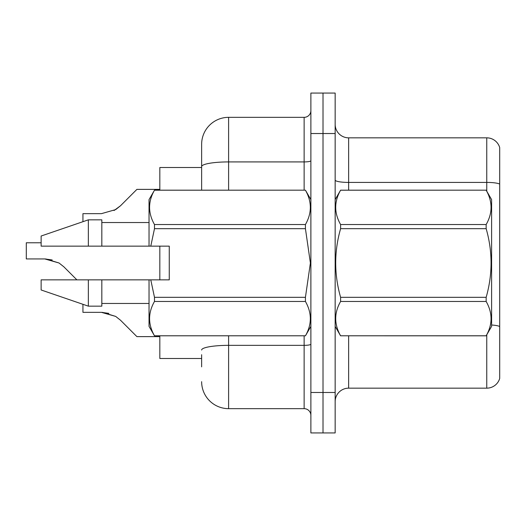 <?xml version="1.0" encoding="UTF-8"?>
<svg xmlns="http://www.w3.org/2000/svg" width="526" height="526" viewBox="0 0 526 526"><rect width="100%" height="100%" fill="white"/><g stroke="black" fill="none" stroke-linecap="round" stroke-linejoin="round"><path stroke-width="0.79" d="M201.636 166.604L201.636 144.315A26.977 26.977 0 0 1 228.606 117.337L228.606 161.916A26.977 4.681 180 0 0 201.636 166.604L201.636 190.169L201.636 159.148L201.636 167.511L159.825 167.511L159.825 190.169M159.825 279.858L159.825 246.142M201.636 358.489L159.825 358.489L159.825 335.831M335.154 401.647A13.485 13.485 0 0 1 348.646 388.162L486.754 388.162L486.754 334.799M335.154 432.937L335.154 93.063L323.017 93.063L323.017 432.937L335.154 432.937L310.879 432.937L310.879 392.475L323.017 392.475L323.017 432.937M499.7 147.55A13.485 13.485 0 0 0 486.754 137.838A13.485 13.485 0 0 1 499.7 147.55L499.7 378.45A13.485 13.485 0 0 1 486.754 388.162M499.7 184.107L499.7 184.107A13.485 2.341 180 0 0 486.754 182.417L486.754 137.838L348.646 137.838A13.485 13.485 0 0 1 335.154 124.353A13.485 13.485 0 0 0 348.646 137.838L348.646 190.169M499.7 184.291L499.7 326.528A13.485 2.341 180 0 0 491.606 325.002M201.636 366.852L201.636 354.715M335.154 133.525L323.017 133.525L323.017 93.063L310.879 93.063L310.879 392.475M310.879 133.525L323.017 133.525L323.017 392.475L335.154 392.475M228.606 335.831L228.606 408.663L304.133 408.663L304.133 335.831M228.606 117.337L304.133 117.337A6.746 6.746 0 0 0 310.879 110.598M201.636 144.315L201.636 159.148M310.879 415.402A6.746 6.746 0 0 0 304.133 408.663M228.606 408.663A26.977 26.977 0 0 1 201.636 381.685M82.944 304.311L82.944 312.345L101.446 312.345L82.944 312.345L101.446 312.345L82.944 312.345L101.446 312.345L82.944 312.345L101.446 312.345L82.944 312.345L101.446 312.345L115.687 316.409L102.458 312.365L115.687 316.409L102.458 312.365L115.687 316.409L102.458 312.365L115.687 316.409L102.458 312.365L115.687 316.409L120.52 320.242L136.898 336.62L159.825 336.62M115.687 316.409L120.52 320.242M41.133 242.769L26.3 242.769L26.3 258.937L44.795 258.937L26.3 258.937L44.795 258.937L26.3 258.937L44.795 258.937L26.3 258.937L44.795 258.937L26.3 258.937L44.795 258.937L59.037 263L45.815 258.956L59.037 263L45.815 258.956L59.037 263L45.815 258.956L59.037 263L45.815 258.956L59.037 263L63.87 266.833L76.895 279.858M59.037 263L63.87 266.833M159.825 189.38L136.898 189.38L120.52 205.758L115.687 209.591L101.446 213.655L82.944 213.655L82.944 221.689M120.52 205.758L114.03 210.538M335.154 199.61L340.605 190.169L486.155 190.169L491.606 199.61L491.606 326.39L486.155 335.792C492.684 324.397 492.684 312.95 486.155 301.464L340.605 301.464C334.076 312.858 334.076 324.299 340.605 335.792L486.155 335.831M486.155 190.169L340.605 190.208C334.076 201.603 334.076 213.05 340.605 224.536L340.605 228.672C334.076 251.5 334.076 274.388 340.605 297.328L340.605 301.464M340.605 224.536L486.155 224.536C492.684 213.142 492.684 201.701 486.155 190.208M486.155 224.536L486.155 228.672L340.605 228.672M340.605 297.328L486.155 297.328C492.691 274.388 492.691 251.5 486.155 228.672M486.155 297.328L486.155 301.464M335.154 326.39L340.605 335.831M340.605 335.792L486.155 335.792M150.778 246.142L169.267 246.142L169.267 279.858L150.778 279.858L154.486 297.328L305.428 297.328L310.393 263L305.428 228.672L154.486 228.672L150.778 246.142L149.036 246.142L149.036 199.61L154.486 190.208C147.957 201.603 147.957 213.05 154.486 224.536L154.486 228.672M305.428 297.328L305.428 301.464L154.486 301.464C147.957 312.858 147.957 324.299 154.486 335.792L305.428 335.792C311.957 324.397 311.957 312.95 305.428 301.464M150.778 279.858L149.036 279.858L149.036 326.39L154.486 335.831M154.486 297.328L154.486 301.464M88.342 279.858L41.133 279.858L41.133 289.977L88.342 306.158L101.827 306.158L101.827 279.858L88.342 279.858L88.342 306.158M41.133 279.858L58.978 279.858M149.036 279.858L101.827 279.858M154.486 335.792L305.428 335.792M154.486 190.169L305.428 190.169L154.486 190.208M154.486 224.536L305.428 224.536L305.428 228.672M305.428 224.536C311.957 213.142 311.957 201.701 305.428 190.208M88.342 246.142L88.342 219.842L41.133 236.023L41.133 246.142L149.036 246.142M88.342 219.842L101.827 219.842L101.827 246.142M108.849 313.378L101.446 312.345M52.199 259.969L44.795 258.937M348.646 335.831L348.646 388.162M486.754 191.201L486.754 182.417L348.646 182.417A13.485 2.341 -0 0 1 335.154 180.076M310.879 344.175A6.746 1.17 0 0 1 304.133 345.345L228.606 345.345A26.977 4.681 180 0 0 201.636 350.027M228.606 190.169L228.606 161.916L304.133 161.916L304.133 117.337M304.133 190.169L304.133 161.916A6.746 1.17 0 0 0 310.879 160.746M310.879 326.39L305.428 335.831M101.827 303.463L149.036 303.463M310.879 199.61L305.428 190.169M101.827 222.537L149.036 222.537"/></g></svg>
